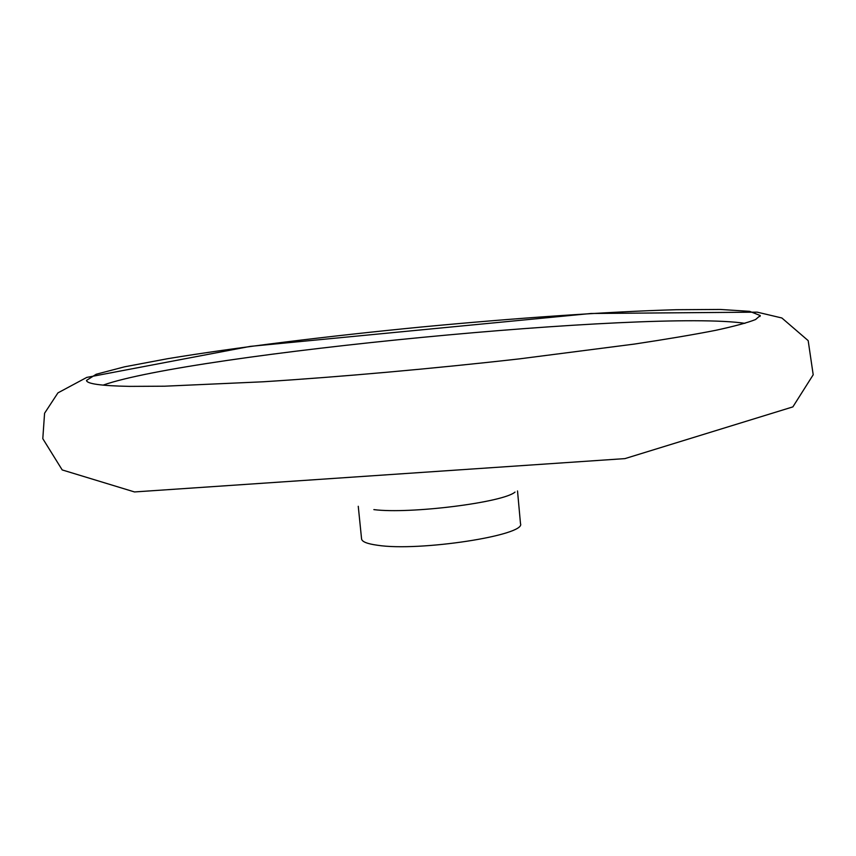 <?xml version="1.0" encoding="UTF-8"?>
<svg xmlns="http://www.w3.org/2000/svg" width="856" height="856" viewBox="0 0 856 856"><rect width="100%" height="100%" fill="white"/><g stroke="black" fill="none" stroke-linecap="round" stroke-linejoin="round"><path stroke-width="1.28" d="M517.516 490.948L520.491 523.615C526.494 535.203 419.151 551.82 377.442 545.24C367.235 543.838 361.949 541.73 361.574 538.916L358.257 506.281M515.012 492.082C503.328 502.472 409.949 514.231 373.858 509.62M129.47 386.377C101.083 385.821 86.756 383.83 86.499 380.417L96.182 374.254L124.537 366.828L167.722 358.685C235.657 347.483 327.591 336.162 421.366 327.013C515.162 318.111 607.578 311.67 676.4 309.712L720.345 309.455L749.588 311.338L760.267 315.532L755.57 319.534C747.695 322.669 734.373 326.275 715.605 330.341C693.67 334.632 666.61 339.211 634.435 344.069L519.56 358.857C434.078 368.54 340.667 376.875 262.963 381.797L164.491 386.206L129.47 386.377M103.062 385.136C191.081 353.956 652.561 309.519 744.913 323.333M134.51 491.943L624.944 458.613L792.87 406.889L813.2 374.778L808.182 340.635L781.86 317.983L757.196 312.151L591.036 313.489L250.23 346.38L86.809 377.389L57.93 392.883L44.576 413.245L42.8 438.668L62.199 469.933L134.51 491.943M759.946 316.517L760.267 315.532M87.002 381.316L86.499 380.417"/></g></svg>
